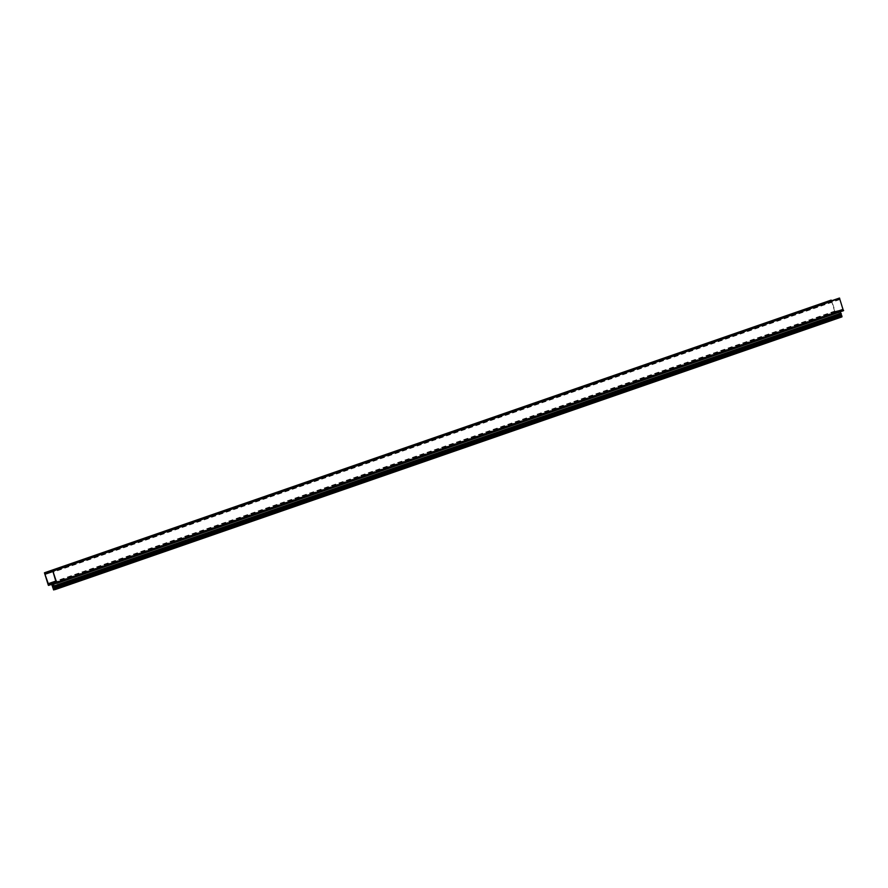 <?xml version="1.0" encoding="UTF-8"?>
<svg xmlns="http://www.w3.org/2000/svg" width="888" height="888" viewBox="0 0 888 888"><rect width="100%" height="100%" fill="white"/><g stroke="black" fill="none" stroke-linecap="round" stroke-linejoin="round"><path stroke-width="0.67" stroke-dasharray="4.44 3.33" d="M840.314 311.799L839.981 310.767L840.914 311.333L840.947 310.523L54.212 583.205M840.947 310.523L843.323 310.445M841.014 310.733L56.344 582.706M840.392 310.889L53.657 583.571M840.326 310.678L53.591 583.361M839.981 310.767L53.258 583.449M831.168 300.111L835.031 312.487L837.395 311.411L837.972 312.065L838.35 311.166L840.37 317.271L838.616 311.1L839.715 310.833L841.78 316.794M840.548 313.32L53.813 586.002M839.715 310.833L52.98 583.516M838.616 311.1L51.881 583.782M839.404 313.597L53.78 585.902M839.848 316.561L53.114 589.244M839.848 316.306L53.114 588.988M839.626 315.629L52.892 588.311M839.082 314.485L52.348 587.168M839.005 314.241L52.27 586.924M839.005 313.897L52.425 586.524M839.127 313.864L52.403 586.546L839.127 313.864M838.35 311.166L51.615 583.849M838.017 311.255L51.282 583.938M838.083 311.466L51.682 584.038M837.462 311.621L50.727 584.304M837.395 311.411L50.66 584.093M835.331 311.921L48.596 584.604L835.331 311.921M831.612 300.976L52.67 570.962L831.557 300.788M839.46 298.046L842.823 309.446L835.153 311.355L831.701 300.954M831.801 301.543L45.066 574.225M842.823 309.446L56.099 582.128L842.823 309.446M839.804 299.545L53.069 572.227M839.626 298.979L52.892 571.661M843.001 310.012L56.266 582.695M840.903 311.333L56.61 583.172L840.914 311.333M840.836 311.344L54.101 584.027M841.724 316.683L54.989 589.366M840.403 317.016L54.956 589.255M840.203 317.16L54.978 589.321M839.16 313.664L52.425 586.346M837.972 312.065L51.837 584.537L837.983 312.054M837.906 312.077L51.171 584.759M835.275 312.299L50.705 584.237M835.308 312.421L50.749 584.348M835.031 312.487L48.296 585.17M831.135 300.421L44.4 573.104M831.878 301.52L52.847 571.539L831.89 301.52M834.875 311.055L55.922 581.041M835.153 311.355L56.033 581.396M842.879 309.068L56.144 581.751M839.715 299.567L52.991 572.249M839.415 298.357L52.692 571.04M843.323 310.423L56.588 583.105M843.278 310.312L56.543 582.994M840.37 317.271L55.045 589.466M835.264 312.731L50.882 584.604"/><path stroke-width="1.33" d="M843.323 310.445L839.46 298.046L52.736 570.729L56.088 582.128L48.418 584.038L44.444 572.793L48.296 585.17L50.66 584.093L51.238 584.748L51.615 583.849L53.635 589.954L51.881 583.782L52.98 583.516L55.2 589.565L53.258 583.449L54.101 584.027L54.212 583.205L56.865 583.039L52.736 570.729M831.557 300.788L831.168 300.111L44.444 572.793M56.344 582.706L54.279 583.416M841.78 316.794L840.314 311.799M841.058 313.386L54.323 586.069M841.258 313.675L54.534 586.358M841.336 313.919L54.612 586.602M841.569 315.14L54.834 587.823M841.78 315.817L55.056 588.5M841.935 316.039L55.2 588.722M53.78 585.902L52.67 586.28M839.704 298.29L52.969 570.973M831.412 300.355L44.678 573.038M54.19 584.015L56.61 583.172L54.201 584.004M840.792 313.253L54.057 585.936M840.936 313.409L54.201 586.091M841.99 316.716L55.256 589.399M54.956 589.255L53.68 589.699M54.978 589.321L53.691 589.765M50.705 584.237L48.54 584.981M50.749 584.348L48.585 585.103M52.847 571.539L45.166 574.203L52.847 571.539M55.922 581.041L48.141 583.738M56.033 581.396L48.418 584.038M843.6 310.356L56.865 583.039M841.935 316.883L55.2 589.565M55.045 589.466L53.635 589.954M50.882 584.604L48.54 585.414M843.556 310.667L56.821 583.349"/></g></svg>
